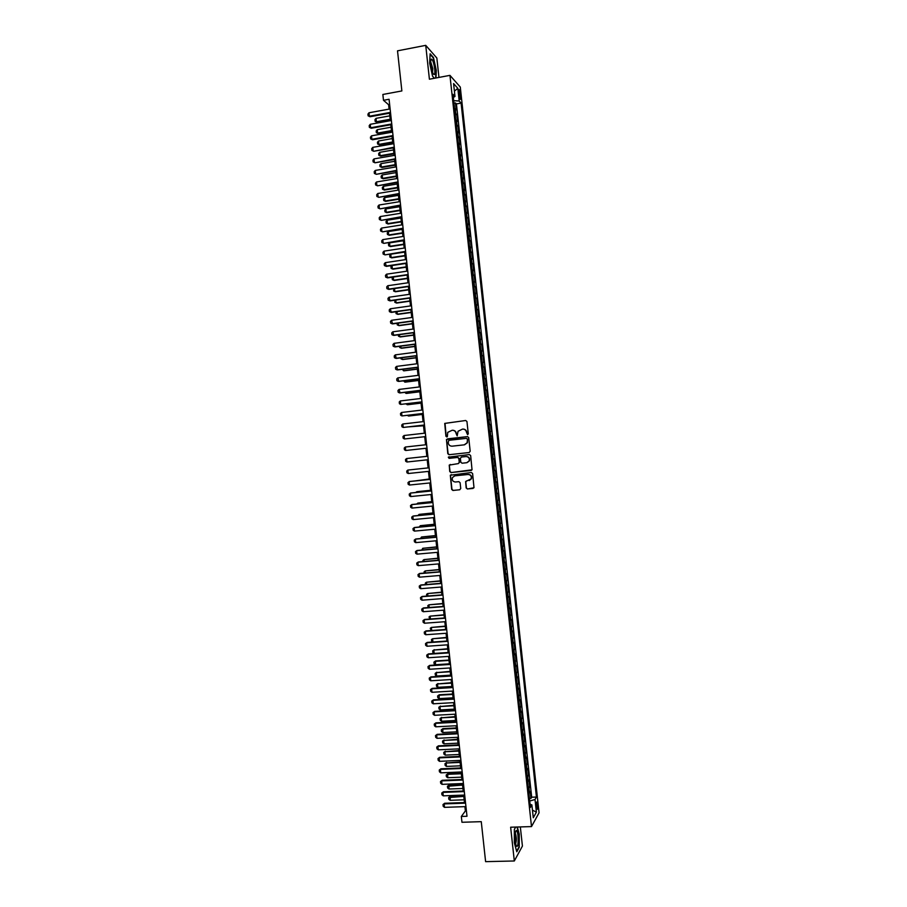 <?xml version="1.0" encoding="UTF-8"?>
<svg xmlns="http://www.w3.org/2000/svg" width="907" height="907" viewBox="0 0 907 907"><rect width="100%" height="100%" fill="white"/><g stroke="black" fill="none" stroke-linecap="round" stroke-linejoin="round"><path stroke-width="1.36" d="M467.581 434.691L468.284 433.795L466.946 421.528L465.699 420.497L444.725 423.399L445.915 436.301L447.378 436.607L447.718 432.367L452.14 430.269C454.328 430.247 455.654 431.347 456.119 433.557L457.162 435.859L458.069 431.256L462.547 429.09C464.747 429.068 466.073 430.167 466.538 432.378L467.581 434.691M537.579 804.543L536.944 801.981C536.286 801.788 536.071 803.409 536.298 806.822L536.933 809.395C537.59 809.577 537.806 807.956 537.579 804.543M466.164 487.955L467.411 488.998L473.998 487.739L472.604 473.533L471.345 472.502L450.314 475.223L451.686 489.417L452.922 490.46L459.736 489.769L460.733 488.51L460.098 482.694L458.851 481.662L455.473 482.002C452.808 481.708 451.788 480.222 452.434 477.547L454.804 475.846L468.069 474.474C470.699 474.746 471.731 476.198 471.175 478.839L465.62 481.538L466.164 487.955L467.683 488.93L473.08 488.431M438.954 77.424L436.845 58.025L425.734 45.35L397.515 50.837L401.869 90.938L382.856 94.475L383.491 100.303L389.069 99.271L466.992 816.266L461.323 816.459L461.958 822.275L481.266 821.663L485.608 861.65L514.314 860.981L522.421 846.072L520.335 826.923M425.734 45.35L429.408 79.215L449.951 75.36L531.502 826.583L510.641 827.218L514.314 860.981M469.18 452.536L470.177 451.255L468.704 437.627L467.445 436.607L446.459 439.442L447.797 453.681L449.044 454.713L469.18 452.536M470.654 455.586L472.037 469.803L450.983 472.581L449.747 471.549L449.226 465.098L458.25 463.613L459.248 462.343L458.829 458.488L457.582 457.457L449.101 458.364L448.319 457.185L469.395 454.554L470.654 455.586M529.427 798.432L531.003 798.375L530.255 791.494L529.495 792.752L528.996 788.149L528.373 788.671M528.191 786.97L529.756 786.913L529.008 780.031L528.248 781.256L527.749 776.653L527.126 777.152M526.944 775.519L528.509 775.451L527.761 768.569L527.001 769.748L526.502 765.145L525.867 765.633M525.697 764.057L527.273 763.989L526.525 757.107L525.754 758.252L525.255 753.649L524.62 754.114M524.461 752.595L526.026 752.527L525.278 745.645L524.507 746.744L524.008 742.141L523.373 742.595M523.214 741.132L524.779 741.064L524.031 734.182L523.26 735.248L522.749 730.645L522.126 731.087M521.967 729.67L523.532 729.591L522.783 722.72L522.001 723.741L521.502 719.138L520.867 719.568M520.72 718.219L522.285 718.129L521.548 711.247L520.754 712.233L520.255 707.63L519.62 708.05M519.484 706.757L521.049 706.666L520.301 699.785L519.507 700.737L519.008 696.134L518.373 696.531M518.237 695.295L519.802 695.204L519.053 688.322L518.26 689.229L517.761 684.626L517.115 685M516.99 683.833L518.555 683.731L517.806 676.849L517.013 677.722L516.514 673.119L515.868 673.482M515.743 672.37L517.307 672.268L516.559 665.387L515.766 666.214L515.267 661.611L514.62 661.963M514.507 660.897L516.072 660.806L515.323 653.924L514.507 654.707L514.008 650.104L513.362 650.444M513.26 649.435L514.825 649.333L514.076 642.451L513.26 643.199L512.761 638.596L512.115 638.925M512.013 637.972L513.577 637.87L512.829 630.989L512.013 631.703L511.514 627.1L510.868 627.395M510.766 626.51L512.33 626.397L511.582 619.515L510.766 620.195L510.267 615.592L509.609 615.876M509.519 615.048L511.083 614.923L510.335 608.041L509.519 608.676L509.02 604.073L508.362 604.357M508.283 603.574L509.836 603.461L509.099 596.579L508.26 597.169L507.761 592.566L507.115 592.827M507.036 592.112L508.6 591.988L507.852 585.106L507.013 585.661L506.514 581.058L505.857 581.308M505.789 580.65L507.353 580.514L506.605 573.632L505.766 574.154L505.267 569.551L504.609 569.777M504.541 569.177L506.106 569.052L505.358 562.17L504.519 562.646L504.02 558.043L503.362 558.259M503.294 557.714L504.859 557.578L504.111 550.696L503.272 551.139L502.773 546.536L502.104 546.728M502.059 546.241L503.612 546.105L502.863 539.223L502.013 539.62L501.514 535.017L500.857 535.209M500.811 534.779L502.365 534.631L501.616 527.749L500.766 528.112L500.267 523.509L499.61 523.679M499.564 523.305L501.129 523.158L500.381 516.276L499.519 516.605L499.02 512.002L498.351 512.149M498.317 511.831L499.882 511.684L499.133 504.802L498.272 505.086L497.773 500.483L497.104 500.63M497.07 500.369L498.635 500.211L497.886 493.329L497.013 493.578L496.514 488.975L495.846 489.1M495.823 488.896L497.387 488.737L496.639 481.855L495.766 482.059L495.267 477.456L494.598 477.57M494.587 477.422L496.14 477.263L495.392 470.382L494.519 470.552L494.02 465.949L493.351 466.039M493.34 465.949L494.893 465.79L494.145 458.908L493.272 459.033L492.773 454.43L492.093 454.509M492.093 454.486L493.646 454.316L492.898 447.434L491.345 447.593L492.898 447.434M492.013 447.525L491.662 435.95L490.097 436.131M490.097 436.063L490.766 436.006L490.268 431.403L491.163 431.358L490.415 424.476L488.85 424.657M488.839 424.533L489.519 424.487L489.02 419.884L489.916 419.884L489.168 413.002L487.603 413.184M487.592 413.002L488.272 412.98L487.773 408.365L488.669 408.411L487.921 401.518L486.367 401.71M486.333 401.472L487.014 401.461L486.515 396.858L487.422 396.926L486.674 390.044L485.12 390.237M485.086 389.942L485.767 389.942L485.268 385.339L486.175 385.452L485.426 378.57L483.873 378.752M483.828 378.412L484.519 378.423L484.021 373.82L484.928 373.979L484.179 367.086L482.626 367.278M482.581 366.87L483.272 366.904L482.762 362.301L483.68 362.494L482.932 355.612L481.379 355.805M481.334 355.34L482.014 355.385L481.515 350.782L482.433 351.02L481.685 344.127L480.132 344.331M480.075 343.81L480.767 343.866L480.268 339.263L481.186 339.535L480.438 332.642L478.885 332.858M478.828 332.268L479.52 332.347L479.021 327.744L479.939 328.051L479.191 321.169L477.638 321.373M477.57 320.738L478.261 320.829L477.762 316.226L478.692 316.577L477.944 309.684L476.39 309.899M476.322 309.208L477.014 309.31L476.515 304.707L477.445 305.092L476.708 298.199L475.155 298.426M475.064 297.666L475.767 297.791L475.268 293.188L476.209 293.607L475.461 286.725L473.908 286.941M473.817 286.136L474.508 286.272L474.01 281.658L474.962 282.122L474.214 275.24L472.66 275.467M472.558 274.594L473.261 274.753L472.762 270.139L473.715 270.649L472.966 263.756L471.413 263.982M471.311 263.064L472.014 263.223L471.515 258.62L472.468 259.164L471.719 252.271L470.166 252.509M470.053 251.522L470.756 251.704L470.257 247.089L471.221 247.679L470.472 240.786L468.919 241.024M468.806 239.981L469.509 240.185L469.01 235.571L469.973 236.194L469.225 229.301L467.672 229.539M467.558 228.451L468.261 228.655L467.763 224.052L468.726 224.709L467.978 217.816L466.425 218.065M466.3 216.909L467.003 217.136L466.504 212.521L467.479 213.224L466.731 206.331L465.178 206.581M465.053 205.367L465.756 205.606L465.257 201.003L466.232 201.739L465.484 194.846L463.93 195.096M463.794 193.826L464.509 194.087L464.01 189.472L464.985 190.255L464.237 183.361L462.683 183.611M462.547 182.284L463.25 182.556L462.751 177.953L463.738 178.77L462.989 171.876L461.436 172.126M461.289 170.743L462.003 171.038L461.504 166.423L462.491 167.273L461.742 160.38L460.189 160.652M460.042 159.201L460.756 159.507L460.246 154.893L461.244 155.789L460.495 148.895L458.942 149.167M458.783 147.66L459.498 147.977L458.999 143.374L459.996 144.304L459.248 137.411L457.695 137.683M457.525 136.118L458.25 136.458L457.752 131.844L458.749 132.819L458.001 125.926L456.448 126.198M456.278 124.576L456.992 124.928L456.493 120.314L457.502 121.323L456.754 114.429L455.019 113.035M455.201 114.713L456.754 114.429M458.761 92.31L460.223 99.294C460.745 99.725 460.903 98.852 460.711 96.698L459.248 89.714C458.738 89.283 458.568 90.144 458.761 92.31M449.951 75.36L460.291 87.072L539.064 812.785L531.502 826.583M531.003 798.375L531.695 797.208L536.434 797.038L461.096 103.069L459.191 101.017L453.681 100.654M536.434 797.038L535.017 799.486L536.388 812.15L533.282 817.751L531.887 804.906L530.414 807.457L452.99 94.305L454.974 96.459L453.579 83.58L457.82 88.319L459.191 101.017M531.695 797.208L456.425 103.92L455.507 102.945L456.255 109.838L454.52 108.421M456.992 124.928L458.001 125.926M458.25 136.458L459.248 137.411M459.498 147.977L460.495 148.895M460.756 159.507L461.742 160.38M462.003 171.038L462.989 171.876M463.25 182.556L464.237 183.361M464.509 194.087L465.484 194.846M465.756 205.606L466.731 206.331M467.003 217.136L467.978 217.816M468.261 228.655L469.225 229.301M469.509 240.185L470.472 240.786M470.756 251.704L471.719 252.271M472.014 263.223L472.966 263.756M473.261 274.753L474.214 275.24M474.508 286.272L475.461 286.725M475.767 297.791L476.708 298.199M477.014 309.31L477.944 309.684M478.261 320.829L479.191 321.169M479.52 332.347L480.438 332.642M480.767 343.866L481.685 344.127M482.014 355.385L482.932 355.612M483.272 366.904L484.179 367.086M484.519 378.423L485.426 378.57M485.767 389.942L486.674 390.044M487.014 401.461L487.921 401.518M488.272 412.98L489.168 413.002M489.519 424.487L490.415 424.476M490.766 436.006L491.662 435.95M493.646 454.316L492.773 454.43M494.893 465.79L494.02 465.949M496.14 477.263L495.267 477.456M497.387 488.737L496.514 488.975M498.635 500.211L497.773 500.483M499.882 511.684L499.02 512.002M501.129 523.158L500.267 523.509M502.365 534.631L501.514 535.017M503.612 546.105L502.773 546.536M504.859 557.578L504.02 558.043M506.106 569.052L505.267 569.551M507.353 580.514L506.514 581.058M508.6 591.988L507.761 592.566M509.836 603.461L509.02 604.073M511.083 614.923L510.267 615.592M512.33 626.397L511.514 627.1M513.577 637.87L512.761 638.596M514.825 649.333L514.008 650.104M516.072 660.806L515.267 661.611M517.307 672.268L516.514 673.119M518.555 683.731L517.761 684.626M519.802 695.204L519.008 696.134M521.049 706.666L520.255 707.63M522.285 718.129L521.502 719.138M523.532 729.591L522.749 730.645M524.779 741.064L524.008 742.141M526.026 752.527L525.255 753.649M527.273 763.989L526.502 765.145M528.509 775.451L527.749 776.653M529.756 786.913L528.996 788.149M464.917 806.652L465.382 810.96L461.323 816.459M383.491 100.303L388.627 104.736L389.103 109.101M389.545 113.194L390.361 120.688M390.804 124.747L391.62 132.263M392.062 136.311L392.878 143.85M393.321 147.875L394.137 155.426M394.579 159.428L395.395 167.001M395.826 170.992L396.654 178.588M397.085 182.545L397.912 190.164M398.343 194.109L399.171 201.739M399.602 205.662L400.429 213.326M400.86 217.226L401.688 224.902M402.107 228.779L402.946 236.478M403.366 240.332L404.205 248.053M404.624 251.885L405.463 259.629M406.245 266.851L392.38 268.914L392.017 265.524L405.882 263.449L406.721 271.204M407.13 275.002L407.98 282.78M408.388 286.555L409.238 294.356M409.647 298.108L410.497 305.931M410.905 309.661L411.755 317.507M412.152 321.214L413.014 329.082M413.411 332.767L414.272 340.647M414.669 344.32L415.531 352.222M415.928 355.873L416.789 363.798M417.175 367.426L418.048 375.362M418.433 378.979L419.295 386.938M419.692 390.52L420.553 398.513M420.95 402.073L421.812 410.077M422.197 413.626L423.07 421.653M423.456 425.168L424.329 433.217M424.714 436.721L425.587 444.781M425.961 448.273L426.846 456.357L412.9 457.865L426.846 456.334M427.22 459.826L428.104 467.899M428.478 471.391L429.351 479.44M429.737 482.955L430.61 490.993M430.995 494.53L431.868 502.535M432.254 506.095L433.115 514.088M433.512 517.659L434.374 525.629M434.759 529.223L435.632 537.171M436.018 540.787L436.879 548.712M437.276 552.352L438.138 560.254M438.535 563.916L439.396 571.807M439.793 575.48L440.643 583.348M441.051 587.044L441.902 594.89M442.299 598.609L443.149 606.432M443.557 610.162L444.407 617.973M444.815 621.726L445.666 629.503M446.074 633.29L446.913 641.045M447.332 644.854L448.171 652.587M448.591 656.407L449.43 664.128M449.838 667.971L450.677 675.67M451.096 679.524L451.935 687.2M452.355 691.089L453.183 698.741M453.613 702.642L454.441 710.283M454.872 714.206L455.699 721.813M456.119 725.759L456.947 733.355M457.377 737.312L458.205 744.885M458.636 748.876L459.452 756.427M459.894 760.429L460.711 767.957M461.141 771.982L461.958 779.487M462.4 783.535L463.216 791.029M463.658 795.088L464.475 802.559M389.636 104.554L388.627 104.736M466.413 810.926L465.382 810.96M453.953 103.228L455.507 102.945M456.425 103.92L461.096 103.069M453.33 97.446L454.974 96.459M456.493 120.314L455.779 119.962M457.752 131.844L457.026 131.504M458.999 143.374L458.284 143.045M460.246 154.893L459.532 154.587M461.504 166.423L460.79 166.128M462.751 177.953L462.037 177.67M464.01 189.472L463.296 189.212M465.257 201.003L464.543 200.753M466.504 212.521L465.801 212.295M467.763 224.052L467.048 223.825M469.01 235.571L468.307 235.367M470.257 247.089L469.554 246.908M471.515 258.62L470.812 258.45M472.762 270.139L472.059 269.98M474.01 281.658L473.318 281.521M475.268 293.188L474.565 293.052M476.515 304.707L475.824 304.593M477.762 316.226L477.071 316.124M479.021 327.744L478.329 327.665M480.268 339.263L479.576 339.195M481.515 350.782L480.823 350.726M482.762 362.301L482.082 362.256M484.021 373.82L483.329 373.797M485.268 385.339L484.587 385.328M486.515 396.858L485.835 396.858M487.773 408.365L487.093 408.388M489.02 419.884L488.34 419.918M490.268 431.403L489.587 431.449M491.515 442.911L490.846 442.979M492.592 459.123L493.272 459.033M493.85 470.654L494.519 470.552M495.097 482.184L495.766 482.059M496.356 493.714L497.013 493.578M497.603 505.233L498.272 505.086M498.85 516.763L499.519 516.605M500.108 528.293L500.766 528.112M501.356 539.812L502.013 539.62M502.603 551.343L503.272 551.139M503.861 562.873L504.519 562.646M505.108 574.392L505.766 574.154M506.367 585.911L507.013 585.661M507.614 597.441L508.26 597.169M508.861 608.96L509.519 608.676M510.119 620.49L510.766 620.195M511.367 632.009L512.013 631.703M512.614 643.528L513.26 643.199M513.872 655.047L514.507 654.707M515.119 666.577L515.766 666.214M516.366 678.096L517.013 677.722M517.614 689.615L518.26 689.229M518.872 701.134L519.507 700.737M520.119 712.653L520.754 712.233M521.366 724.171L522.001 723.741M522.625 735.69L523.26 735.248M523.872 747.209L524.507 746.744M525.119 758.728L525.754 758.252M526.377 770.236L527.001 769.748M527.625 781.755L528.248 781.256M531.887 804.906L530.073 804.282M528.872 793.274L529.495 792.752M529.711 801.04L535.017 799.486M454.396 91.154L457.82 88.319M536.388 812.15L532.454 810.121M435.961 77.979L436.312 70.463L433.467 57.549L430.122 53.774L429.657 63.15L432.56 76.233L434.464 78.263M515.709 827.059L514.348 829.372L514.326 842.773L516.786 851.764L519.235 847.319L519.235 834.111L517.33 827.014M467.672 434.668L466.81 432.367C466.379 430.224 465.098 429.124 462.967 429.068M452.559 430.247C454.679 430.292 455.96 431.392 456.402 433.546L457.253 435.836M465.699 420.497L445.02 423.388L446.199 436.29L446.879 437.004M467.627 436.596L447.605 438.829L446.618 440.099L448.092 453.647L449.328 454.679L469.236 452.525M467.264 439.079L466.391 438.353L448.716 440.326L448.205 442.877C448.659 445.088 449.985 446.187 452.174 446.165L464.259 444.838L467.105 442.786L467.536 439.056L466.459 438.353M467.536 439.056L467.377 442.763L464.531 444.815L452.457 446.142M471.334 470.438L450.983 472.581M450.235 464.463L449.396 465.71L450.031 471.504L451.267 472.536M458.341 463.602L459.52 462.309L459.101 458.454L457.865 457.423L449.101 458.364M449.135 456.743L448.602 457.151L449.384 458.33M466.731 462.717L469.146 460.949C469.747 458.284 468.726 456.822 466.062 456.55L461.391 457.049L460.393 458.318L460.813 462.185L462.06 463.216L466.731 462.717M467.003 462.672L469.418 460.915C470.019 458.25 468.998 456.777 466.334 456.504L466.062 456.55M461.391 457.049L466.334 456.504M466.549 480.869L465.801 482.082L466.436 487.898M469.191 480.563L471.436 478.783C472.003 476.141 470.971 474.69 468.341 474.418L468.069 474.474M454.713 475.858L468.341 474.418M451.278 474.588L450.496 475.812L451.969 489.361L453.205 490.392L459.736 489.769M389.84 115.858L376.02 118.364L376.382 121.765L390.214 119.271M377.006 122.252L375.147 121.368L377.006 122.252L390.271 119.86M375.147 121.368L374.965 119.667L376.02 118.364M390.498 112.389L369.376 116.232L370.022 116.742L368.129 115.835L367.936 114.112L369.002 112.774L390.112 108.919M390.566 113.001L370.022 116.742M369.002 112.774L369.376 116.232L368.129 115.835M434.725 69.011C433.852 62.934 432.73 59.624 431.347 59.08C430.689 59.522 430.519 61.404 430.836 64.737L432.82 73.059C434.476 75.995 435.111 74.635 434.725 69.011M432.548 72.401L432.809 68.592L430.678 61.801M430.099 54.352L433.229 57.889L435.995 70.395L435.632 78.047M434.487 78.263L432.56 76.199M516.593 830.665L516.185 830.506C514.609 833.51 514.541 838.374 515.97 845.109L516.571 846.186C518.679 848.476 518.691 832.32 516.593 830.665M515.595 843.816C516.673 840.596 516.571 837.059 515.312 833.204L515.165 833.068M516.99 827.025L518.94 834.247L518.929 847.047L516.639 851.219M514.348 829.406L515.732 827.059M391.076 127.218L377.244 129.69L377.618 133.08L391.45 130.619M378.23 133.556L376.371 132.683L378.23 133.556L391.507 131.198M376.371 132.683L376.19 130.982L377.244 129.69M392.312 138.567L378.48 141.004L378.843 144.406L392.674 141.98M379.455 144.859L377.607 143.986L379.455 144.859L392.742 142.524M377.607 143.986L377.425 142.297L378.48 141.004M393.547 149.927L379.704 152.331L380.078 155.732L393.91 153.328M380.691 156.163L378.831 155.301L380.691 156.163L393.967 153.861M378.831 155.301L378.65 153.6L379.704 152.331M394.772 161.276L380.94 163.657L381.303 167.047L395.146 164.689M381.915 167.466L380.067 166.616L381.915 167.466L395.203 165.199M380.067 166.616L379.886 164.915L380.94 163.657M391.756 123.976L370.634 127.762L371.269 128.25L369.376 127.365L369.194 125.631L370.26 124.304L391.37 120.506M391.813 124.565L371.269 128.25M370.26 124.304L370.634 127.762L369.376 127.365M393.014 135.562L371.881 139.293L372.528 139.769L370.634 138.884L370.441 137.15L371.507 135.835L392.629 132.082M393.071 136.129L372.528 139.769M371.507 135.835L371.881 139.293L370.634 138.884M394.273 147.138L373.775 151.276L371.881 150.403L371.689 148.669L372.766 147.365L393.887 143.669M394.33 147.694L373.775 151.276M372.766 147.365L373.14 150.834L371.881 150.403M395.531 158.725L375.022 162.784L373.128 161.922L372.947 160.188L374.013 158.895L395.146 155.256M395.588 159.258L375.022 162.784M374.013 158.895L374.387 162.364L373.128 161.922M396.008 172.636L382.164 174.972L382.539 178.373L396.382 176.037M383.151 178.77L381.291 177.919L383.151 178.77L396.438 176.525M381.291 177.919L381.11 176.23L382.164 174.972M396.79 170.312L376.28 174.303L374.387 173.441L374.194 171.706L375.271 170.437L396.404 166.831M396.847 170.822L376.28 174.303M375.271 170.437L375.645 173.895L374.387 173.441M397.243 183.985L383.4 186.298L383.763 189.688L397.617 187.398M384.375 190.062L382.527 189.234L384.375 190.062L397.663 187.862M382.527 189.234L382.335 187.534L383.4 186.298M398.048 181.888L377.527 185.81L375.634 184.96L375.453 183.225L376.518 181.967L397.674 178.418M398.105 182.375L377.527 185.81M376.518 181.967L376.904 185.425L375.634 184.96M398.479 195.345L384.625 197.613L384.999 201.014L398.853 198.746M385.6 201.365L383.752 200.538L385.6 201.365L398.899 199.2M383.752 200.538L383.57 198.848L384.625 197.613M399.307 193.474L378.775 197.318L376.893 196.479L376.7 194.744L377.777 193.497L398.933 189.994M399.352 193.939L378.775 197.318M377.777 193.497L378.151 196.955L376.893 196.479M399.715 206.694L385.86 208.927L386.235 212.329L400.078 210.095M386.836 212.669L384.987 211.853L386.836 212.669L400.123 210.526M384.987 211.853L384.795 210.152L385.86 208.927M400.565 205.05L380.033 208.837L378.14 207.998L377.958 206.263L379.035 205.016L400.191 201.581M400.611 205.504L380.033 208.837M379.035 205.016L379.409 208.485L378.14 207.998M400.951 218.043L387.085 220.254L387.459 223.644L401.313 221.455M388.06 223.972L386.212 223.156L388.06 223.972L401.359 221.864M386.212 223.156L386.031 221.455L387.085 220.254M401.824 216.637L381.28 220.344L379.398 219.517L379.205 217.782L380.282 216.546L401.45 213.156M401.869 217.056L381.28 220.344M380.282 216.546L380.657 220.004L379.398 219.517M402.175 229.403L388.321 231.568L388.695 234.97L402.549 232.804M389.284 235.264L387.436 234.46L389.284 235.264L402.595 233.19M387.436 234.46L387.255 232.77L388.321 231.568M403.082 228.213L382.539 231.852L380.645 231.024L380.464 229.301L381.541 228.076L402.708 224.743M403.127 228.621L382.539 231.852M381.541 228.076L381.915 231.534L380.645 231.024M403.411 240.752L389.557 242.883L389.919 246.285L403.785 244.153M390.52 246.568L388.672 245.774L390.52 246.568L403.819 244.527M388.672 245.774L388.491 244.074L389.557 242.883M404.341 239.788L383.786 243.359L381.904 242.543L381.711 240.82L382.788 239.607L403.966 236.319M404.386 240.174L383.786 243.359M382.788 239.607L383.162 243.065L381.904 242.543M404.647 252.101L390.781 254.209L391.155 257.599L405.021 255.502M391.745 257.871L389.897 257.078L391.745 257.871L405.055 255.853M389.897 257.078L389.715 255.377L390.781 254.209M405.599 251.375L385.033 254.867L383.151 254.062L382.958 252.339L384.046 251.137L405.225 247.894M405.633 251.738L385.033 254.867M384.046 251.137L384.421 254.595L383.151 254.062M406.858 262.951L385.668 266.114L384.398 265.581L384.217 263.846L385.294 262.656L406.483 259.481M385.294 262.656L386.291 266.375L406.892 263.291M408.116 274.526L386.926 277.644L385.656 277.089L385.464 275.365L386.552 274.186L407.742 271.057M386.552 274.186L387.538 277.882L408.15 274.855M392.017 265.524L390.94 266.692L391.132 268.381L392.969 269.164L406.291 267.191M393.264 277.043L393.615 280.24L407.481 278.2M393.026 277.077L392.175 277.995L392.357 279.685L394.205 280.467L407.515 278.517M394.511 288.562L394.84 291.555L408.717 289.56M394.023 288.63L393.581 290.988L395.429 291.759L408.751 289.843M409.374 286.102L388.173 289.174L386.904 288.607L386.722 286.884L387.799 285.716L409 282.633M387.799 285.716L388.786 289.39L409.408 286.408M395.769 300.081L396.076 302.87L409.953 300.909M395.021 300.183L394.817 302.303L396.654 303.063L409.975 301.169M410.633 297.689L389.432 300.693L388.162 300.115L387.969 298.392L389.058 297.235L410.247 294.208M389.058 297.235L390.044 300.897L410.656 297.961M397.017 311.6L397.3 314.185L411.188 312.246M396.019 311.736L396.042 313.607L397.89 314.355L411.211 312.507M411.891 309.264L390.69 312.223L389.409 311.634L389.228 309.911L390.305 308.765L411.506 305.784M390.305 308.765L391.291 312.405L411.914 309.525M398.275 323.119L398.536 325.5L412.413 323.595M397.096 323.277L397.277 324.91L399.114 325.647L412.447 323.833M413.15 320.84L391.937 323.742L390.668 323.141L390.475 321.418L391.563 320.284L412.764 317.359M391.563 320.284L392.538 323.912L413.173 321.078M399.522 334.638L399.76 336.814L413.649 334.944M398.343 334.796L398.502 336.214L400.338 336.95L413.671 335.159M414.408 332.416L393.196 335.273L391.915 334.66L391.722 332.937L392.81 331.815L414.023 328.935M392.81 331.815L393.797 335.409L414.431 332.631M400.781 346.157L400.996 348.129L414.884 346.293M399.602 346.315L399.726 347.517L401.563 348.243L414.907 346.485M415.667 343.991L394.443 346.791L393.162 346.168L392.98 344.445L394.069 343.334L415.281 340.51M394.069 343.334L395.044 346.916L415.689 344.184M402.028 357.675L402.22 359.444L416.12 357.641M400.849 357.834L400.962 358.821L402.799 359.535L416.132 357.812M416.925 355.567L395.701 358.322L394.42 357.687L394.228 355.952L395.316 354.864L416.54 352.086M395.316 354.864L396.291 358.424L416.937 355.737M403.286 369.194L403.445 370.748L417.345 368.99M402.107 369.342L404.023 370.827L417.367 369.138M418.184 367.142L396.949 369.841L395.667 369.194L395.486 367.471L396.574 366.383L417.798 363.662M396.574 366.383L397.538 369.92L418.195 367.29M404.533 380.713L404.681 382.062L418.58 380.328M403.354 380.861L405.248 382.13L418.592 380.464M405.78 392.232L405.905 393.377L419.816 391.677M404.601 392.368L406.483 393.423L419.828 391.79M407.039 403.74L407.141 404.692L421.052 403.025M405.86 403.887L407.708 404.715L421.063 403.116M419.431 378.707L398.196 381.359L396.915 380.702L396.733 378.979L397.822 377.902L419.057 375.237M397.822 377.902L398.797 381.428L419.453 378.843M420.689 390.282L399.454 392.89L398.173 392.221L397.98 390.486L399.08 389.432L420.315 386.813M399.08 389.432L400.044 392.935L420.712 390.395M421.948 401.858L400.701 404.409L399.42 403.728L399.239 401.994L400.327 400.951L421.574 398.388M400.327 400.951L400.701 404.409L421.959 401.948M408.286 415.259L408.365 415.996L422.277 414.363M407.22 415.383L408.932 416.007L422.288 414.442M423.206 413.433L401.96 415.928L400.679 415.236L400.486 413.513L401.586 412.47L422.832 409.953M401.586 412.47L401.96 415.928L423.218 413.501M409.545 426.778L423.512 425.712M408.774 426.857L423.524 425.768M424.465 424.998L403.207 427.446L401.926 426.743L401.733 425.02L402.833 423.988L424.091 421.528M402.833 423.988L403.207 427.446L424.476 425.054M425.723 436.573L404.465 438.965L403.173 438.251L402.991 436.528L404.091 435.507L425.349 433.104M404.091 435.507L404.465 438.965L425.723 436.607M405.338 447.026L405.712 450.484L426.982 448.16L405.712 450.484L404.431 449.759L404.239 448.035L405.338 447.026L426.607 444.668M429.306 478.975L415.417 480.891M429.306 479.021L414.816 480.948M406.971 462.003L405.678 461.266L405.486 459.543L406.597 458.545L427.866 456.244L406.597 458.545L406.971 462.003L428.24 459.713M408.218 473.522L406.926 472.774L406.744 471.05L407.844 470.064L429.113 467.797L407.844 470.064L408.218 473.522L429.499 471.289M430.757 482.853L409.476 485.041L408.184 484.281L407.991 482.558L409.669 481.481L430.372 479.338M409.476 485.041L409.102 481.583L430.372 479.384M430.53 490.302L417.163 491.651L416.676 492.399M430.542 490.358L416.608 491.775L415.769 492.49M432.015 494.428L410.724 496.56L409.431 495.789L409.238 494.066L410.916 492.977L431.63 490.891M410.724 496.56L410.349 493.102L431.63 490.948M416.744 504.031L417.832 503.079L417.923 503.918M431.766 501.628L417.832 503.079L431.777 501.707M433.274 505.993L411.982 508.079L410.678 507.296L410.497 505.573L412.175 504.485L432.877 502.433M411.982 508.079L411.597 504.621L432.888 502.523M417.991 515.539L419.068 514.394L419.181 515.425M432.99 512.943L419.068 514.394L433.002 513.045M434.521 517.557L413.229 519.598L411.937 518.804L411.744 517.069L413.422 515.981L434.136 513.986M413.229 519.598L412.855 516.14L434.147 514.088M419.249 527.046L420.292 525.697L420.429 526.933M434.226 524.257L420.292 525.697L434.238 524.382M435.779 529.132L414.476 531.105L413.184 530.3L412.991 528.577L414.669 527.477L435.394 525.527M414.476 531.105L414.102 527.659L435.405 525.652M420.497 538.554L421.517 537.001L421.676 538.441M435.451 535.583L421.517 537.001L435.473 535.72M437.038 540.697L415.735 542.624L414.431 541.808L414.25 540.084L415.916 538.973L436.652 537.08M415.735 542.624L415.361 539.166L436.664 537.227M421.744 550.061L422.753 548.304L422.934 549.959M436.686 546.898L422.753 548.304L436.698 547.057M438.296 552.261L416.982 554.143L415.689 553.315L415.497 551.581L417.175 550.47L437.9 548.622M416.982 554.143L416.608 550.685L437.922 548.792M423.002 561.569L422.877 560.492L423.977 559.608L424.181 561.467M437.911 558.224L423.977 559.608L437.934 558.406M439.555 563.825L418.24 565.651L416.937 564.812L416.744 563.088L418.422 561.966L439.158 560.175M418.24 565.651L417.866 562.204L439.181 560.356M424.249 573.077L424.113 571.784L425.213 570.922L425.428 572.975M439.147 569.539L425.213 570.922L439.169 569.743M440.813 575.389L419.488 577.169L418.184 576.319L418.002 574.596L419.669 573.462L440.417 571.716M419.488 577.169L419.113 573.712L440.439 571.92M425.496 584.584L425.338 583.076L426.437 582.226L426.687 584.482M440.371 580.854L426.437 582.226L440.394 581.081M442.072 586.954L420.735 588.688L419.442 587.815L419.249 586.092L420.916 584.958L441.664 583.258M420.735 588.688L420.36 585.23L441.686 583.484M426.778 596.08L426.562 594.368L427.662 593.529L427.934 595.99M441.607 592.169L427.662 593.529L441.63 592.418M443.33 598.529L421.993 600.196L420.689 599.323L420.497 597.6L422.174 596.443L442.922 594.811M421.993 600.196L421.619 596.738L442.945 595.06M428.297 607.565L427.787 605.661L428.898 604.833L429.181 607.497M442.831 603.495L428.898 604.833L442.865 603.756M444.577 610.094L423.24 611.715L421.936 610.819L421.755 609.096L423.422 607.939L444.181 606.352M423.24 611.715L422.866 608.257L444.203 606.624M429.805 619.05L429.022 616.953L430.122 616.136L430.44 619.005M444.067 614.81L430.122 616.136L444.09 615.082M445.836 621.658L424.499 623.222L423.184 622.327L423.002 620.603L424.669 619.436L445.428 617.894M424.499 623.222L424.125 619.764L445.462 618.189M431.301 630.546L430.247 628.245L431.358 627.44L431.687 630.512M445.292 626.125L431.358 627.44L445.326 626.42M447.094 633.211L425.746 634.73L424.442 633.823L424.249 632.1L425.916 630.932L446.686 629.435M425.746 634.73L425.372 631.283L446.72 629.741M432.809 642.031L431.664 641.226L431.471 639.537L432.582 638.743L432.934 642.02M446.527 637.44L432.582 638.743L446.561 637.757M448.353 644.775L426.993 646.249L425.689 645.331L425.496 643.596L427.163 642.417L447.933 640.977M426.993 646.249L426.619 642.791L447.979 641.306M447.752 648.754L433.807 650.036L434.181 653.437L448.16 652.496M434.181 653.437L432.888 652.518L432.707 650.829L434.328 649.661M447.786 649.095L433.807 650.036L432.707 650.829M449.611 656.339L428.251 657.756L426.936 656.827L426.755 655.103L428.421 653.913L449.192 652.518M428.251 657.756L427.877 654.298L449.226 652.87M426.755 655.103L428.421 653.913M448.988 660.069L435.564 660.942L435.405 664.729L449.396 663.822M435.405 664.729L434.113 663.811L433.931 662.121L435.564 660.942M449.022 660.432L435.043 661.339L433.931 662.121M450.87 667.903L429.499 669.264L428.183 668.323L428.002 666.6L429.669 665.409L450.45 664.06M429.499 669.264L429.124 665.817L450.484 664.434M428.002 666.6L429.669 665.409M450.212 671.384L436.267 672.643L436.641 676.032L450.62 675.159M436.641 676.032L435.337 675.103L435.156 673.402L436.789 672.234M450.257 671.758L436.267 672.643L435.156 673.402M452.117 679.468L430.757 680.783L429.442 679.819L429.249 678.096L430.916 676.894L451.697 675.602M430.757 680.783L430.372 677.325L451.743 675.998M429.249 678.096L430.916 676.894M451.448 682.699L437.491 683.946L437.866 687.336L451.856 686.497M437.866 687.336L436.573 686.395L436.38 684.694L438.013 683.515M451.482 683.096L437.491 683.946L436.38 684.694M453.375 691.021L432.004 692.29L430.689 691.315L430.496 689.592L432.163 688.39L452.956 687.143M432.004 692.29L431.63 688.832L453.001 687.563M430.496 689.592L432.163 688.39M452.672 694.014L439.237 694.796L439.09 698.628L453.092 697.823M439.09 698.628L437.798 697.676L437.616 695.986L439.237 694.796M452.718 694.433L438.727 695.238L437.616 695.986M454.634 702.585L433.251 703.798L431.936 702.823L431.755 701.088L433.41 699.875L454.214 698.685M433.251 703.798L432.877 700.34L454.26 699.116M431.755 701.088L433.41 699.875M453.897 705.317L439.952 706.542L440.326 709.932L454.316 709.161M440.326 709.932L439.022 708.968L438.841 707.279L440.462 706.077M453.953 705.759L439.952 706.542L438.841 707.279M455.892 714.149L434.51 715.306L433.183 714.319L433.002 712.596L434.668 711.371L455.461 710.226M434.51 715.306L434.136 711.848L455.518 710.68M433.002 712.596L434.668 711.371M455.133 716.632L441.176 717.845L441.55 721.235L455.552 720.498M441.55 721.235L440.246 720.26L440.065 718.559L441.686 717.358M455.178 717.097L441.176 717.845L440.065 718.559M456.357 727.947L442.922 728.638L442.775 732.527L456.777 731.824M442.775 732.527L441.471 731.541L441.29 729.852L442.922 728.638M456.414 728.423L442.412 729.137L441.29 729.852M457.593 739.262L443.636 740.441L444.011 743.831L458.012 743.15M444.011 743.831L442.707 742.833L442.514 741.132L444.147 739.919M457.65 739.761L443.636 740.441L442.514 741.132M458.817 750.565L444.861 751.733L445.235 755.123L459.248 754.488M445.235 755.123L443.931 754.114L443.75 752.425L445.371 751.2M458.874 751.087L444.861 751.733L443.75 752.425M460.053 761.88L446.097 763.036L446.459 766.426L460.473 765.814M446.459 766.426L445.156 765.406L444.974 763.705L446.595 762.47M460.11 762.413L446.097 763.036L444.974 763.705M461.278 773.195L447.82 773.75L447.684 777.718L461.708 777.152M447.684 777.718L446.38 776.687L446.199 774.997L447.82 773.75M461.334 773.75L447.321 774.329L446.199 774.997M457.151 725.702L435.757 726.813L434.442 725.815L434.249 724.092L435.916 722.856L456.72 721.757M435.757 726.813L435.383 723.355L456.765 722.244M434.249 724.092L435.916 722.856M458.398 737.266L437.004 738.321L435.689 737.312L435.496 735.588L437.163 734.341L457.967 733.298M437.004 738.321L436.63 734.874L458.024 733.797M435.496 735.588L437.163 734.341M459.656 748.819L438.262 749.828L436.936 748.808L436.755 747.085L438.41 745.837L459.225 744.84M438.262 749.828L437.888 746.382L459.282 745.361M436.755 747.085L438.41 745.837M460.915 760.383L439.51 761.336L438.183 760.304L438.002 758.581L439.657 757.322L460.484 756.381M439.51 761.336L439.135 757.878L460.541 756.914M438.002 758.581L439.657 757.322M462.173 771.936L440.757 772.843L439.442 771.8L439.249 770.066L440.904 768.807L461.731 767.912M440.757 772.843L440.383 769.385L461.799 768.478M439.249 770.066L440.904 768.807M463.432 783.501L442.015 784.351L440.689 783.285L440.496 781.562L442.151 780.292L462.989 779.453M442.015 784.351L441.641 780.893L463.046 780.031M440.496 781.562L442.151 780.292M462.502 784.498L449.044 785.031L448.92 789.022L462.944 788.478M448.92 789.022L447.616 787.979L447.423 786.278L449.044 785.031M462.57 785.077L447.423 786.278M464.679 795.054L443.262 795.847L441.936 794.781L441.754 793.058L443.41 791.777L464.237 790.983M443.262 795.847L442.888 792.401L464.305 791.584M441.754 793.058L443.41 791.777M463.738 795.813L450.269 796.312L450.144 800.314L464.169 799.804M450.144 800.314L448.84 799.26L448.648 797.57L450.269 796.312M463.806 796.403L448.648 797.57M465.937 806.606L444.509 807.355L443.183 806.278L443.001 804.554L444.657 803.262L465.495 802.525M444.509 807.355L444.135 803.908L465.563 803.149M443.001 804.554L444.657 803.262M455.745 113.398L455.246 108.783M458.987 94.441L460.439 94.181M459.384 96.936L460.711 96.698M430.7 61.109L431.347 59.08M515.278 832.377L516.185 830.506"/></g></svg>
